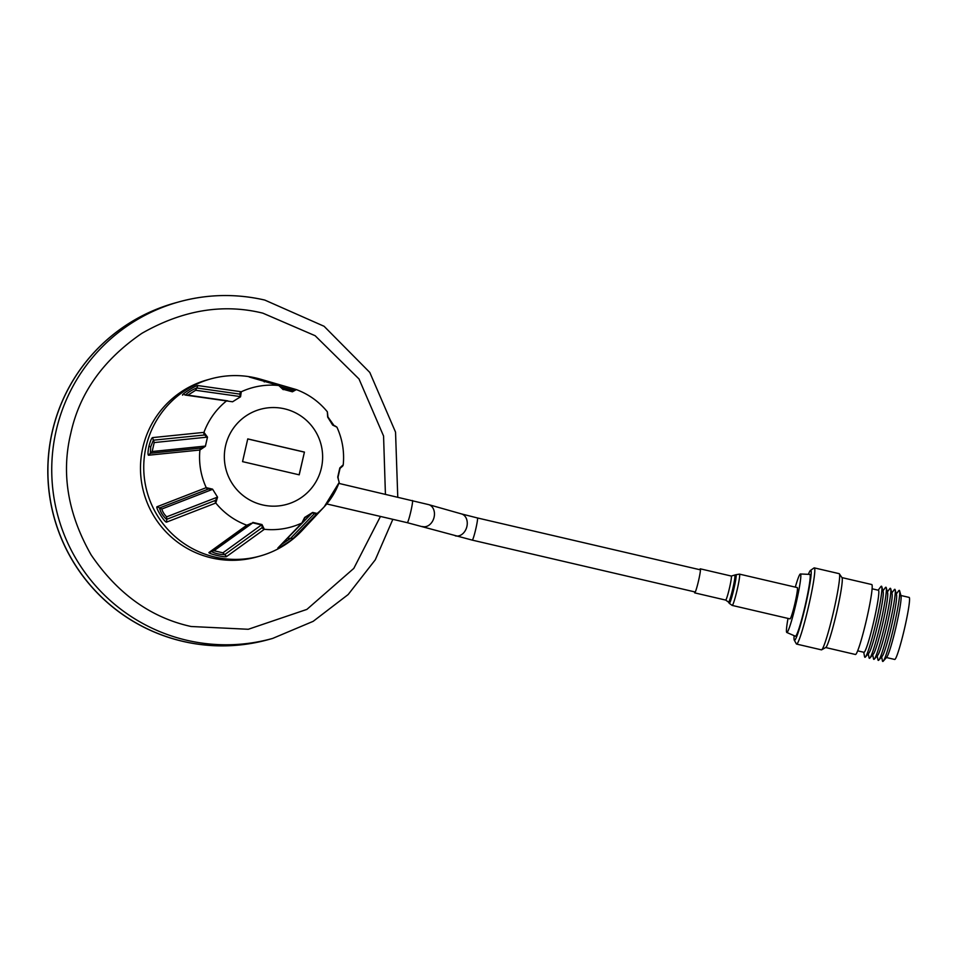 <?xml version="1.0" encoding="UTF-8"?>
<svg xmlns="http://www.w3.org/2000/svg" width="957" height="957" viewBox="0 0 957 957"><rect width="100%" height="100%" fill="white"/><g stroke="black" fill="none" stroke-linecap="round" stroke-linejoin="round"><path stroke-width="1.44" d="M385.42 494.231L383.566 436.033L359.019 378.984L315.14 335.716L262.84 313.154C222.921 303.345 182.608 310.08 141.875 333.335C103.177 359.832 79.467 393.207 70.758 433.473C61.081 473.512 67.875 513.993 91.13 554.904C117.615 593.807 150.931 617.672 191.065 626.5L248.294 629.275L306.898 609.394L353.803 568.398L380.443 516.445M264.694 300.055A174.676 173.947 74.4 0 0 178.875 301.898L175.035 302.962A174.676 173.947 74.4 0 0 47.946 474.947A174.676 173.947 74.4 0 0 182.943 641.334A174.676 173.947 74.4 0 0 268.773 639.503L268.666 639.527A174.676 173.947 74.4 0 0 268.726 639.515M175.035 302.962L174.94 302.986A174.676 173.947 74.4 0 1 174.987 302.974A174.676 173.947 74.4 0 0 47.946 474.947A174.676 173.947 74.4 0 0 182.943 641.334A174.676 173.947 74.4 0 0 268.773 639.503L272.613 638.439A174.676 173.947 74.4 0 1 186.782 640.269A174.676 173.947 74.4 0 1 51.786 473.882A174.676 173.947 74.4 0 1 178.875 301.898C207.334 294.086 235.96 293.476 264.754 300.055L324.088 326.277L369.797 372.44L395.54 432.133L397.765 497.102M174.94 302.986A174.676 173.947 74.4 0 0 47.85 474.983A174.676 173.947 74.4 0 0 182.847 641.369A174.676 173.947 74.4 0 0 268.666 639.527M791.379 616.2A16.066 1.292 103.1 0 1 790.004 618.88L732.201 605.422A16.066 1.292 103.1 0 0 733.588 602.754A16.066 1.292 103.1 0 0 738.134 585.349A16.066 1.292 103.1 0 0 739.486 574.128L797.277 587.586A16.066 1.292 103.1 0 1 795.937 598.795A16.066 1.292 103.1 0 1 791.379 616.2M699.711 569.678A12.345 0.993 103.1 0 1 700.309 568.829A12.345 0.993 103.1 0 1 699.268 577.454A12.345 0.993 103.1 0 1 695.763 590.828A12.345 0.993 103.1 0 1 694.71 592.873A12.345 0.993 103.1 0 1 694.555 591.857M886.457 657.531L894.711 659.457A31.844 2.548 -76.9 0 0 894.831 659.445A31.844 2.548 -76.9 0 0 904.568 628.33A31.844 2.548 -76.9 0 0 909.15 597.407L900.896 595.493M881.672 656.861L882.378 660.725A36.486 2.919 -76.9 0 0 882.892 661.431A36.486 2.919 -76.9 0 0 883.263 661.143L886.72 657.232A31.844 2.548 -76.9 0 0 895.979 627.05A31.844 2.548 -76.9 0 0 901.004 595.864L899.628 590.84A36.486 2.919 -76.9 0 0 899.161 590.361A36.486 2.919 -76.9 0 0 898.647 590.828L896.302 593.974M883.263 661.143A36.486 2.919 -76.9 0 0 893.874 626.56A36.486 2.919 -76.9 0 0 899.628 590.84M877.21 655.82L877.916 659.684A36.486 2.919 -76.9 0 0 878.43 660.39A36.486 2.919 -76.9 0 0 878.801 660.103L882.258 656.203A31.844 2.548 -76.9 0 0 891.517 626.01A31.844 2.548 -76.9 0 0 896.542 594.835L895.166 589.799A36.486 2.919 -76.9 0 0 894.711 589.321A36.486 2.919 -76.9 0 0 894.185 589.787L891.852 592.945M878.801 660.103A36.486 2.919 -76.9 0 0 889.412 625.519A36.486 2.919 -76.9 0 0 895.166 589.799M872.748 654.779L873.454 658.643A36.486 2.919 -76.9 0 0 873.968 659.349A36.486 2.919 -76.9 0 0 874.351 659.062L877.796 655.162A31.844 2.548 -76.9 0 0 887.055 624.969A31.844 2.548 -76.9 0 0 892.08 593.795L890.704 588.758A36.486 2.919 -76.9 0 0 890.249 588.292A36.486 2.919 -76.9 0 0 889.723 588.746L887.39 591.904M874.351 659.062A36.486 2.919 -76.9 0 0 884.95 624.478A36.486 2.919 -76.9 0 0 890.704 588.758M868.298 653.751L869.004 657.603A36.486 2.919 -76.9 0 0 869.506 658.308A36.486 2.919 -76.9 0 0 869.889 658.033L873.334 654.121A31.844 2.548 -76.9 0 0 882.605 623.928A31.844 2.548 -76.9 0 0 887.618 592.754L886.254 587.73A36.486 2.919 -76.9 0 0 885.787 587.251A36.486 2.919 -76.9 0 0 885.261 587.718L882.928 590.864M869.889 658.033A36.486 2.919 -76.9 0 0 880.5 623.438A36.486 2.919 -76.9 0 0 886.254 587.73M863.752 652.243L864.542 656.574A36.486 2.919 -76.9 0 0 865.056 657.28A36.486 2.919 -76.9 0 0 865.427 656.992L868.884 653.081A31.844 2.548 -76.9 0 0 878.143 622.899A31.844 2.548 -76.9 0 0 883.167 591.713L881.792 586.689A36.486 2.919 -76.9 0 0 881.325 586.21A36.486 2.919 -76.9 0 0 880.811 586.677L878.191 590.206M865.427 656.992A36.486 2.919 -76.9 0 0 876.038 622.409A36.486 2.919 -76.9 0 0 881.792 586.689M857.675 650.832L863.98 652.303A31.844 2.548 -76.9 0 0 864.087 652.291A31.844 2.548 -76.9 0 0 873.837 621.177A31.844 2.548 -76.9 0 0 878.418 590.254L872.114 588.794M794.107 635.915A35.911 2.883 -76.9 0 0 794.25 640.101L796.344 643.858A39.117 3.134 -76.9 0 0 796.583 644.073L821.417 649.851A39.117 3.134 -76.9 0 0 821.561 649.851A39.117 3.134 -76.9 0 0 821.668 649.803A39.117 3.134 -76.9 0 0 833.344 612.468A39.117 3.134 -76.9 0 0 839.349 573.817L842.016 577.717A35.911 2.883 -76.9 0 1 836.49 613.198A35.911 2.883 -76.9 0 1 825.771 647.482A35.911 2.883 -76.9 0 1 825.676 647.53L855.462 654.492A35.911 2.883 -76.9 0 0 855.594 654.48A35.911 2.883 -76.9 0 0 866.575 619.394A35.911 2.883 -76.9 0 0 871.743 584.536L841.933 577.597M839.349 573.817A39.117 3.134 -76.9 0 0 839.157 573.662L814.311 567.884A39.117 3.134 -76.9 0 0 814.168 567.884A39.117 3.134 -76.9 0 0 814.012 567.968L810.471 570.42A35.911 2.883 -76.9 0 0 808.486 574.104M796.583 644.073A39.117 3.134 -76.9 0 0 796.726 644.061A39.117 3.134 -76.9 0 0 808.689 605.853A39.117 3.134 -76.9 0 0 814.311 567.884M794.25 640.101A35.911 2.883 -76.9 0 0 794.597 640.293A35.911 2.883 -76.9 0 0 805.77 604.441A35.911 2.883 -76.9 0 0 810.627 570.336A35.911 2.883 -76.9 0 0 810.471 570.42M788.018 618.413A30.038 2.404 -76.9 0 0 786.762 632.457L795.423 636.238A31.748 2.548 -76.9 0 0 795.53 636.226A31.748 2.548 -76.9 0 0 805.244 605.231A31.748 2.548 -76.9 0 0 809.813 574.403L800.375 573.973A30.038 2.404 -76.9 0 0 800.339 573.973A30.038 2.404 -76.9 0 0 795.303 587.12M786.762 632.457A30.038 2.404 -76.9 0 0 786.941 632.481A30.038 2.404 -76.9 0 0 796.236 602.659A30.038 2.404 -76.9 0 0 800.375 573.973M210.648 378.936L207.418 379.833A91.932 91.549 -105.6 0 0 211.581 557.931A91.932 91.549 74.4 0 0 256.751 556.962L259.981 556.065A91.932 91.549 74.4 0 1 214.811 557.022A91.932 91.549 -105.6 0 1 210.648 378.936A91.932 91.549 -105.6 0 1 255.818 377.967A91.932 91.549 74.4 0 1 260.902 379.307M259.981 556.065A91.932 91.549 74.4 0 0 309.865 521.039M334.89 425.817A2.297 2.297 90.9 0 0 334.854 425.817L336.924 427.157L332.653 425.075L327.653 417.049L327.33 411.785C319.004 401.629 308.68 394.224 296.371 389.607L292.399 391.796L283.224 389.308L279.169 385.587L249.251 377.022L261.74 379.534L296.192 389.547A2.297 2.297 106.1 0 0 293.751 390.348L292.256 391.413L281.884 388.47M292.399 391.796L283.116 389.272M280.568 386.58L293.751 390.348M283.224 389.666L278.774 385.504L249.251 377.022M182.679 395.145C180.586 394.882 196.915 384.642 197.955 385.575L241.284 391.76L240.554 396.784L232.575 401.784L185.383 395.074C188.039 392.37 191.819 390.001 196.711 387.98L239.968 394.14L240.135 396.545L195.647 390.277L187.895 395.145L227.754 400.851A2.297 2.285 -81.9 0 1 227.778 400.851L184.438 394.691M240.554 396.784L232.575 401.784M154.209 442.565L152.151 451.525L204.918 446.129L201.712 447.996L150.345 453.259L150.716 446.775L153.335 440.196L204.69 434.98L206.963 437.17L154.209 442.565L152.534 437.612L203.961 432.373L207.49 437.11L205.384 446.309L199.917 450.017L148.491 455.221C147.737 454.766 147.857 451.836 148.873 446.44C150.345 441.033 151.565 438.079 152.534 437.612M208.59 488.967L212.191 489.494L161.805 509.028C162.666 511.923 164.293 514.531 166.662 516.828L217.06 497.293L215.66 500.308L166.614 519.352C162.929 516.122 160.561 512.33 159.52 507.976L208.59 488.967A2.297 2.273 68.8 0 1 206.234 487.651L212.562 489.147L217.562 497.162L215.804 503.011L166.697 522.067C165.118 523.455 154.855 506.863 157.127 506.72L206.234 487.651A72.289 71.99 -105.6 0 1 199.917 450.017A2.297 2.273 -95.9 0 1 201.712 447.996M212.562 489.147L217.562 497.162M249.37 524.46L252.744 522.869L261.68 524.95L262.35 527.474L224.668 554.641C219.416 554.486 215.074 553.481 211.641 551.615L209.069 552.416L246.774 525.202L252.744 522.869L213.997 550.742L222.921 552.823L261.991 524.556L264.359 529.293L226.642 556.507C225.972 557.967 207.059 553.493 209.069 552.416M252.815 522.414L261.991 524.556M303.154 520.668L304.039 518.598M262.35 527.474A2.297 2.285 -125.9 0 0 264.359 529.293A72.289 71.99 -105.6 0 0 301.85 523.036L304.661 517.438L312.64 512.438L317.138 513.454L293.201 538.384C293.273 539.234 276.8 549.509 277.925 547.954L301.85 523.036A2.297 2.285 43.8 0 0 302.532 522.546L304.876 517.737L312.64 512.868L314.434 513.598L290.497 538.456L281.525 544.401M286.059 539.688L312.64 512.438M338.431 479.816L338.036 477.1L340.094 468.152L341.41 466.801L340.19 467.841M337.725 477.112L339.197 482.4L337.725 477.112L339.831 467.901L341.41 466.801A2.297 2.297 -130.4 0 0 342.427 466.298L340.058 468.32M299.218 474.828L304.434 452.087L247.755 438.904L242.552 461.633L299.218 474.828M207.49 437.11L205.384 446.309M261.74 379.534L260.089 379.068A91.932 91.549 -105.6 0 0 146.062 446.728A91.932 91.549 74.4 0 0 302.233 530.381L324.184 506.851A72.289 71.99 -105.6 0 1 317.138 513.454A2.297 2.285 -136.2 0 1 314.434 513.598M339.831 467.901L343.216 464.791A2.297 2.297 -130.4 0 1 342.427 466.298L343.24 464.755C344.484 451.668 342.379 439.131 336.924 427.157M334.22 425.829L327.952 416.977L327.354 411.797M334.113 425.805L334.854 425.817A2.297 2.297 90.9 0 0 334.531 425.841L332.809 424.776L327.653 417.049M299.134 474.804L304.434 452.087M304.326 452.123L247.743 438.952M700.452 569.858L477.423 517.952A11.388 0.909 103.1 0 1 475.844 528.754A11.388 0.909 103.1 0 1 472.256 540.119L407.287 522.689A11.388 0.909 103.1 0 1 407.239 522.666M477.423 517.952L461.489 513.921A11.388 8.661 105.8 0 1 466.896 526.494A11.388 8.661 105.8 0 1 455.269 535.824M461.489 513.921L428.676 504.626A11.388 8.661 105.8 0 1 434.095 517.199A11.388 8.661 105.8 0 1 422.468 526.529M412.395 500.523A11.388 0.909 103.1 0 1 412.443 500.511A11.388 0.909 103.1 0 1 410.864 511.325A11.388 0.909 103.1 0 1 407.323 522.689A11.388 0.909 103.1 0 1 407.287 522.689L326.756 503.944M700.309 568.829L731.268 576.042L735.885 574.726A14.714 1.184 103.1 0 1 734.868 584.428A14.714 1.184 103.1 0 1 730.586 600.924A14.714 1.184 103.1 0 1 729.234 603.305L732.201 605.422M734.665 575.492A13.697 1.101 103.1 0 1 733.708 584.524A13.697 1.101 103.1 0 1 729.724 599.86A13.697 1.101 103.1 0 1 728.468 602.073L729.234 603.305M731.268 576.042A12.345 0.993 103.1 0 1 730.227 584.655A12.345 0.993 103.1 0 1 726.722 598.029A12.345 0.993 103.1 0 1 725.669 600.087L728.468 602.073M239.968 394.14A2.297 2.285 98.2 0 1 241.284 391.76A72.289 71.99 -105.6 0 1 278.774 385.504A2.297 2.297 -73.9 0 1 279.169 385.587M197.955 385.575L195.647 390.277M204.69 434.98A2.297 2.273 84.3 0 1 203.961 432.373A72.289 71.99 -105.6 0 1 225.996 401.342A2.297 2.285 -81.9 0 1 227.754 400.851M148.491 455.221L152.151 451.525M157.127 506.72L161.805 509.028M166.697 522.067L166.662 516.828M211.629 551.639L248.904 524.914A2.297 2.285 54.2 0 1 246.774 525.202A72.289 71.99 -105.6 0 1 215.804 503.011A2.297 2.273 -111.3 0 1 215.66 500.308M213.088 550.718L213.997 550.742M226.642 556.507L222.921 552.823M293.201 538.384L287.973 538.396M277.925 547.954L302.532 522.546M338.778 472.495L340.094 468.14M321.385 468.009A49.333 49.13 -105.6 0 1 262.481 504.901A49.333 49.13 -105.6 0 1 225.589 445.723A49.333 49.13 -105.6 0 1 284.492 408.818A49.333 49.13 -105.6 0 1 321.385 468.009M339.173 482.424A72.289 71.99 -105.6 0 1 324.184 506.851L339.197 482.4M148.873 446.44L150.716 446.775M266.812 381.113L264.228 381.915M392.849 519.328L375.288 559.809L348.157 594.548L313.178 621.332L272.613 638.439M695.296 592.024L472.256 540.119M428.676 504.626L338.826 483.381M694.71 592.873L725.669 600.087M735.885 574.726L739.486 574.128M825.771 647.482L821.668 649.803M184.402 394.691L185.347 395.062M248.904 524.914L250.519 523.515M338.036 477.112L339.077 472.614M266.704 381.077L261.452 379.462"/></g></svg>
